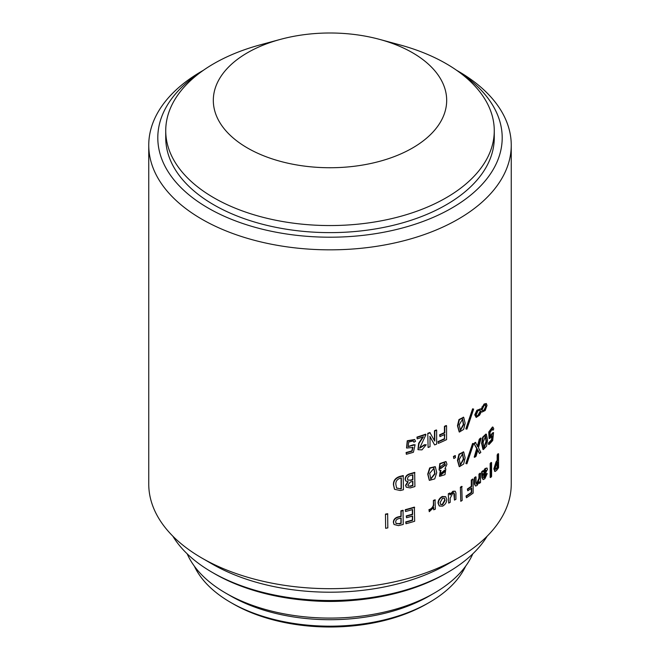 <?xml version="1.0" encoding="UTF-8"?>
<svg xmlns="http://www.w3.org/2000/svg" width="660" height="660" viewBox="0 0 660 660"><rect width="100%" height="100%" fill="white"/><g stroke="black" fill="none" stroke-linecap="round" stroke-linejoin="round"><path stroke-width="0.99" d="M486.362 434.239L485.876 434.074L482.658 437.217L481.585 443.363L482.93 449.377L483.409 449.551L482.064 443.545L483.136 437.382L486.362 434.239L487.575 440.047L486.535 446.152L483.409 449.551M485.347 436.029L486.032 441.416L483.829 447.653M486.519 441.581L485.611 436.054L483.136 442.142L484.052 447.818L486.519 441.581L486.032 441.416M463.51 451.918L458.964 454.212L457.471 460.383L459.203 466.579M465.135 457.908L463.658 464.038L459.401 466.711L457.867 460.614L459.368 454.435L463.724 452.009L465.135 457.908M462.429 453.602L463.312 459.063L460.168 464.978M463.733 459.286L462.652 453.692L459.269 459.368L460.366 465.118L463.733 459.286L463.312 459.063M444.642 463.213L445.013 464.863L440.435 468.509M445.376 465.118L444.84 463.312L440.129 467.057L440.591 468.649L445.376 465.118L445.013 464.863M444.32 470.135L444.741 471.322L440.797 474.763M445.104 471.578L444.502 470.242L440.534 473.608L440.954 474.911L445.104 471.578L444.741 471.322M435.171 466.661L429.677 467.932L427.73 474.119L429.272 480.233M436.73 472.659L434.717 478.896L429.421 480.373L428.035 474.4L429.99 468.204L435.353 466.793L436.73 472.659M433.802 468.146L434.709 473.583L430.642 478.937M435.031 473.847L433.975 468.27L429.693 473.335L430.79 479.086L435.031 473.847L434.709 473.583M463.51 417.268L458.964 419.562L457.471 425.741L459.203 431.937M465.135 423.258L463.658 429.388L459.401 432.069L457.867 425.972L459.368 419.793L463.724 417.367L465.135 423.258M462.429 418.96L463.312 424.421L460.168 430.328M463.733 424.644L462.652 419.042L459.269 424.718L460.366 430.477L463.733 424.644L463.312 424.421M466.265 429.066L465.844 428.843L472.585 408.837L473.641 409.076L466.925 429.115L466.265 429.066L473.03 409.043L473.641 409.076M482.138 412.013L481.379 411.543L479.589 415.173L476.173 417.45L475.216 415.024L477.345 410.438L480.612 409.068L481.379 409.596L484.613 404.176L486.329 403.524L487.022 405.43L485.183 410.528L482.138 412.013L481.338 411.667M476.173 417.45L474.763 414.826L476.891 410.248L480.348 408.986M480.909 409.414L484.127 404.002L486.329 403.524M394.474 489.142L393.451 484.77C393.261 480.562 395.472 477.757 400.1 476.347A181.252 104.651 180 0 0 403.202 475.579L403.433 489.753A181.822 104.973 180 0 1 400.323 490.529L394.573 489.299L393.649 485.075C393.467 480.876 395.686 478.071 400.323 476.652L400.1 476.347M405.661 480.81L405.108 479.226C405.289 476.363 406.989 474.515 410.231 473.682A181.252 104.651 180 0 0 414.653 472.379L414.917 486.544A181.822 104.973 180 0 1 410.297 487.905L406.329 487.237L405.801 485.57L408.144 481.849L405.768 480.967L405.347 479.523C405.52 476.652 407.236 474.804 410.479 473.979L410.231 473.682M406.213 487.088L405.562 485.273L407.905 481.561M466.265 463.708L465.844 463.493L472.585 443.487L473.641 443.718L466.925 463.765L466.265 463.708L473.03 443.685L473.641 443.718M474.672 457.306A181.822 104.973 180 0 0 476.108 456.2L477.815 449.823L479.473 453.486A181.822 104.973 180 0 0 480.827 452.347L478.451 447.76L481.107 438.232A181.822 104.973 180 0 1 479.762 439.379L477.815 446.655L475.357 442.365A181.252 104.651 180 0 1 473.921 443.462L476.71 448.602L474.227 457.108L474.672 457.306L477.172 448.792L473.921 443.462M477.353 446.465L479.292 439.189A181.252 104.651 180 0 0 480.637 438.05L481.107 438.232M479.473 453.486L477.353 449.633M494.885 471.322L493.853 468.889L496.039 461.901A181.252 104.651 180 0 0 497.17 460.375L497.17 454.938A181.252 104.651 180 0 0 498.044 453.717L498.564 453.841L498.564 467.717A181.822 104.973 180 0 1 496.559 470.473L495.124 471.463L494.365 469.029L496.559 462.033L496.039 461.901M490.66 477.518A181.822 104.973 180 0 0 491.584 476.495L491.584 462.627L491.081 462.478A181.252 104.651 180 0 1 490.157 463.493L490.157 477.37L490.66 477.518L490.66 463.642L490.157 463.493M483.07 471.669L485.067 468.517L486.981 468.022L485.545 468.691L483.549 471.842L482.864 470.728A181.252 104.651 180 0 1 481.569 471.883L481.998 477.667L483.112 479.597L482.476 477.848L482.476 473.385L481.569 471.883M483.681 477.634L485.628 474.548A181.252 104.651 180 0 0 486.733 473.459L487.228 473.624L484.819 478.789L483.112 479.597M475.522 486.032L476.998 485.529L479.424 481.693L479.424 483.392A181.822 104.973 180 0 0 480.546 482.443L480.546 473.36A181.822 104.973 180 0 1 479.424 474.309L479.424 478.442L477.345 483.945L476.528 484.201L476.05 482.864L476.05 477.015L475.596 476.825A181.252 104.651 180 0 1 474.4 477.741L474.4 484.151L475.522 486.032L474.853 484.349L474.853 477.939L474.4 477.741M476.322 484.036L478.954 478.261L478.954 474.119A181.252 104.651 180 0 0 480.076 473.17L480.546 473.36M479.424 483.392L478.954 482.848M466.463 497.739A181.822 104.973 180 0 0 473.154 493.094L473.154 479.218A181.822 104.973 180 0 1 471.727 480.249L471.727 486.502A181.822 104.973 180 0 1 467.775 489.241L467.775 490.784A181.822 104.973 180 0 0 471.727 488.045L471.727 492.583L471.281 492.385A181.252 104.651 180 0 1 466.042 495.982L466.463 497.739L466.042 495.982M471.281 492.385L471.281 488.359M467.775 490.784L467.346 489.027A181.252 104.651 180 0 0 471.281 486.296L471.281 480.051A181.252 104.651 180 0 0 472.709 479.011L473.154 479.218M460.787 501.295A181.822 104.973 180 0 0 462.165 500.462L461.752 486.362A181.252 104.651 180 0 1 460.383 487.187L460.787 501.295L460.383 487.187M449.823 494.719L452.917 491.238L455.227 491.205L453.305 491.477L450.194 494.967L449.823 493.012A181.252 104.651 180 0 1 448.321 493.771L448.693 503.101L448.321 493.771M455.227 491.205L455.92 492.896L455.92 499.306A181.822 104.973 180 0 1 454.468 500.098L453.766 492.822M439.213 505.898L438.001 503.077C438.157 500.197 439.577 498.003 442.266 496.485L445.533 496.65M429.264 511.698L428.951 509.635C431.145 509.017 432.63 507.49 433.406 505.065L433.406 500.445A181.252 104.651 180 0 0 435.031 499.785L435.361 509.132A181.822 104.973 180 0 1 433.727 509.8L433.727 507.441L429.264 511.698L429.264 509.908C431.459 509.289 432.943 507.763 433.727 505.337L433.406 500.445M433.727 509.8L433.406 508.084M405.529 511.525A181.822 104.973 180 0 0 412.615 509.545L412.615 514.495A181.822 104.973 180 0 1 406.519 516.211L406.519 517.754A181.822 104.973 180 0 0 412.615 516.038L412.615 520.336A181.822 104.973 180 0 1 405.983 522.192L405.983 523.735A181.822 104.973 180 0 0 414.653 521.268L414.389 507.103A181.252 104.651 180 0 1 405.289 509.685L405.529 511.525L405.289 509.685M405.983 523.735L405.743 521.895A181.252 104.651 180 0 0 412.36 520.047L412.36 516.112M406.519 517.754L406.288 515.914A181.252 104.651 180 0 0 412.36 514.206L412.36 509.619M393.971 524.354L393.36 522.192C393.525 519.461 395.159 517.688 398.269 516.871A181.252 104.651 180 0 0 400.925 516.236L400.925 510.799A181.252 104.651 180 0 0 403.021 510.271L403.252 524.444A181.822 104.973 180 0 1 398.475 525.616L394.07 524.51L393.558 522.497C393.723 519.766 395.365 517.993 398.475 517.176L398.269 516.871M385.646 528.305A181.822 104.973 180 0 0 387.824 527.893L387.643 513.711A181.252 104.651 180 0 1 385.473 514.115L385.646 528.305L385.473 514.115M492.979 430.279L492.36 428.934L490.009 432.564L490.363 436.672L493.548 432.531L492.715 440.492A181.822 104.973 180 0 1 489.043 444.51L489.043 443.05A181.822 104.973 180 0 0 492.038 439.799L492.492 435.798L489.588 438.553L489.241 432.16L492.979 427.144L493.762 428.942L492.979 430.279L492.079 428.967M490.132 436.516L492.294 433.1L493.548 432.531M489.043 444.51L488.548 444.353L488.548 442.893A181.252 104.651 180 0 0 491.535 439.651L491.807 436.994M489.588 438.553L489.093 438.397L488.746 432.011L492.467 426.995L492.979 427.144M453.816 458.502A181.822 104.973 180 0 0 455.483 457.594L455.095 455.573A181.252 104.651 180 0 1 453.428 456.481L453.816 458.502L453.428 456.481M445.087 468.509L445.648 468.839M439.469 476.19L440.311 470.431M439.057 469.961L439.791 463.592L445.88 461.538M438.339 443.38A181.822 104.973 180 0 0 446.564 439.642L446.564 425.766A181.822 104.973 180 0 1 444.79 426.608L444.79 432.853A181.822 104.973 180 0 1 439.939 435.064L439.939 436.606A181.822 104.973 180 0 0 444.79 434.395L444.436 438.685A181.252 104.651 180 0 1 438.001 441.573L438.339 443.38L438.001 441.573M444.436 438.685L444.436 434.569M439.939 436.606L439.593 434.8A181.252 104.651 180 0 0 444.436 432.605L444.436 426.352A181.252 104.651 180 0 0 446.201 425.518L446.564 425.766M428.092 447.463A181.822 104.973 180 0 0 430.015 446.746L430.015 436.681A181.822 104.973 180 0 0 430.097 436.648L434.627 444.931A181.822 104.973 180 0 0 436.656 444.097L436.656 430.221A181.822 104.973 180 0 1 434.791 430.988L434.791 441.053A181.822 104.973 180 0 1 434.709 441.086L429.866 432.531A181.252 104.651 180 0 1 427.779 433.315L428.092 447.463L427.779 433.315M434.462 440.632L434.462 430.724A181.252 104.651 180 0 0 436.318 429.957L436.656 430.221M434.627 444.931L429.784 436.376M419.496 448.066L424.331 444.782L426.236 444.733L421.971 449.872L418.077 449.699L419.05 443.347L423.431 436.796A181.822 104.973 180 0 1 417.202 438.859L416.93 437.11L417.202 438.859M417.945 449.551L418.646 443.289L422.796 437.019M426.236 444.733L424.619 445.063L419.62 448.222L425.898 434.791L425.601 434.189A181.252 104.651 180 0 1 416.93 437.11M413.944 442.208L413.292 440.946L408.721 442.018L408.144 446.614L415.09 444.782L413.416 452.273A181.822 104.973 180 0 1 406.337 454.27L406.337 452.81A181.822 104.973 180 0 0 412.079 451.201L412.97 447.455L406.651 448.041L407.5 441.053L414.727 439.634L415.536 441.326L413.944 442.208L413.127 440.781M408.07 446.515L413.333 444.79L415.09 444.782M406.337 454.27L406.106 452.512A181.252 104.651 180 0 0 411.823 450.912L412.714 447.158M406.535 447.884L407.261 440.756L414.596 439.494M458.172 71.197L456.621 70.298L458.164 71.197A181.252 104.651 180 0 1 458.172 71.197A181.252 104.651 180 0 1 511.252 145.192A181.252 104.651 180 0 1 399.366 241.873A181.252 104.651 180 0 1 201.836 219.186A181.252 104.651 180 0 1 148.748 145.192A181.252 104.651 180 0 1 201.828 71.197L203.379 70.298M458.172 558.03L447.752 564.044A166.526 96.145 180 0 1 212.248 564.044L201.836 558.03A181.252 104.651 0 0 0 458.172 558.03A181.252 104.651 0 0 0 511.252 484.036L511.252 145.192M308.063 600.493A147.271 85.025 0 0 0 351.937 600.493M434.14 593.183L429.33 595.955A140.473 81.106 180 0 1 230.67 595.955L225.86 593.183A147.271 85.025 0 0 0 434.14 593.183A147.271 85.025 0 0 0 472.799 553.847M429.33 602.432L426.929 603.817A137.074 79.142 180 0 1 233.071 603.817L230.67 602.432A140.473 81.106 0 0 0 429.33 602.432A140.473 81.106 0 0 0 465.638 566.181M447.752 572.368L445.352 573.755A163.127 94.182 180 0 1 214.648 573.763L212.248 572.368A166.526 96.145 0 0 0 447.752 572.368A166.526 96.145 0 0 0 487.171 536.159M165.734 130.713L165.734 137.792A164.266 94.834 0 0 0 213.848 204.847A164.266 94.834 0 0 0 392.865 225.407A164.266 94.834 0 0 0 494.266 137.792L494.266 130.713A164.266 94.834 180 0 1 392.865 218.336A164.266 94.834 180 0 1 213.848 197.777A164.266 94.834 180 0 1 165.734 130.713A164.266 94.834 180 0 1 260.172 44.872L280.401 39.386A116.68 67.369 0 0 0 247.492 148.005A116.68 67.369 0 0 0 412.508 148.005A116.68 67.369 0 0 0 412.508 52.734A116.68 67.369 0 0 0 379.599 39.386A116.68 67.369 0 0 0 280.401 39.386M379.599 39.386L399.828 44.872A164.266 94.834 180 0 1 446.152 63.657A164.266 94.834 180 0 1 494.266 130.713M201.811 71.412A172.194 99.412 0 0 0 208.238 208.09A172.194 99.412 0 0 0 448.412 209.971A172.194 99.412 0 0 0 458.188 71.412M425.898 434.47A181.822 104.973 180 0 1 417.202 437.398M430.18 432.803A181.822 104.973 180 0 1 428.092 433.587M444.79 438.941A181.822 104.973 180 0 1 438.339 441.837M473.03 409.043L472.585 408.837M482.427 410.644L483.97 410.075A181.252 104.651 180 0 0 484.077 409.975L485.727 406.378L484.803 404.662M476.578 415.981L477.757 415.47A181.252 104.651 180 0 0 477.988 415.28L480.356 410.866L479.069 410.008M478.219 415.66A181.822 104.973 180 0 0 478.451 415.47L480.827 411.048L479.531 410.19L477.988 410.817A181.822 104.973 180 0 1 477.873 410.908L476.108 415.222L476.792 416.113L478.219 415.66L477.757 415.47M480.661 411.592L480.191 411.411M480.827 411.048L480.356 410.866M484.077 409.975L484.555 410.149L486.214 406.543L485.29 404.836L484.3 405.364A181.822 104.973 180 0 1 484.028 405.603L481.932 410.091L482.658 410.759L483.97 410.075M486.214 406.543L485.727 406.378M485.727 404.844L485.29 404.836M484.613 404.176L484.127 404.002M482.534 406.964L482.056 406.783M477.345 410.438L476.891 410.248M475.216 415.024L474.763 414.826M401.107 478.005L401.107 488.441A181.252 104.651 180 0 1 400.1 488.68L396.627 488.128L395.885 484.58C395.53 481.478 397.007 479.35 400.323 478.195A181.822 104.973 180 0 0 401.329 477.947L401.329 488.738A181.822 104.973 180 0 1 400.323 488.986M396.528 487.971L400.1 488.68M403.433 475.877A181.822 104.973 180 0 1 400.323 476.652M412.624 481.387L412.624 485.323A181.252 104.651 180 0 1 409.959 486.098L408.177 486.09L407.88 485.009L410.297 482.064A181.822 104.973 180 0 0 412.879 481.313L412.879 485.611A181.822 104.973 180 0 1 410.207 486.387M408.061 485.909L409.959 486.098M412.624 474.895L412.624 479.482A181.252 104.651 180 0 1 410.314 480.15L407.847 480.117L407.517 478.945C407.632 477.089 408.738 475.918 410.834 475.414A181.822 104.973 180 0 0 412.879 474.82L412.879 479.77A181.822 104.973 180 0 1 410.57 480.447M407.74 479.96L410.314 480.15M414.917 472.667A181.822 104.973 180 0 1 410.479 473.979M440.962 470.39L439.222 470.118L440.154 463.832L446.135 461.711L446.944 464.285L444.947 468.649L445.846 468.955L444.972 474.68L439.626 476.338L440.962 470.39M455.483 455.812A181.822 104.973 180 0 1 453.816 456.72M473.03 443.685L472.585 443.487M475.81 442.555A181.822 104.973 180 0 1 474.375 443.66M477.172 448.792L476.71 448.602M479.762 439.379L479.292 439.189M492.797 433.249L492.294 433.1M492.038 439.799L491.535 439.651M489.043 443.05L488.548 442.893M387.824 514.016A181.822 104.973 180 0 1 385.646 514.429M400.925 518.133L400.925 523.132A181.252 104.651 180 0 1 398.813 523.636L396.049 523.537L395.703 522.027C395.744 520.154 396.858 519.007 399.036 518.587A181.822 104.973 180 0 0 401.148 518.075L401.148 523.429A181.822 104.973 180 0 1 399.036 523.941M395.95 523.372L398.813 523.636M403.252 510.568A181.822 104.973 180 0 1 401.148 511.096L400.925 510.799M398.475 517.176A181.822 104.973 180 0 0 401.148 516.533L401.148 511.096M414.653 507.4A181.822 104.973 180 0 1 405.529 509.982M435.361 500.049A181.822 104.973 180 0 1 433.727 500.709M440.624 504.454L442.266 504.438L444.741 500.049L444.221 498.168M442.266 504.438L442.612 504.694L445.104 500.296L444.419 498.284L442.612 498.209L440.096 502.582L440.773 504.587L442.612 504.694M442.612 506.154L439.379 506.03L438.339 503.341C438.496 500.462 439.923 498.259 442.612 496.749L445.723 496.774L446.795 499.488C446.671 502.392 445.277 504.611 442.612 506.154M454.468 500.098L454.468 494.257L453.973 492.913L452.867 493.012L450.194 498.209L450.194 502.351A181.822 104.973 180 0 1 448.693 503.101M450.194 493.259A181.822 104.973 180 0 1 448.693 494.018M462.165 486.585A181.822 104.973 180 0 1 460.787 487.418M471.727 492.583A181.822 104.973 180 0 1 466.463 496.196M471.727 480.249L471.281 480.051M471.727 486.502L471.281 486.296M467.775 489.241L467.346 489.027M476.05 477.015A181.822 104.973 180 0 1 474.853 477.939M474.853 484.349L474.4 484.151M479.424 474.309L478.954 474.119M479.424 478.442L478.954 478.261M477.345 483.945L476.891 483.755M483.07 475.159L484.646 473.129L485.809 469.969M483.549 473.715L483.549 475.332L486.37 470.58L485.446 470.25L483.549 473.715M485.884 470.407L485.446 470.25M487.228 473.624A181.822 104.973 180 0 1 486.115 474.721L485.628 474.548M486.981 468.022L487.476 469.318L483.549 477.04L483.895 477.856L484.819 477.329L486.115 474.721M483.343 470.902A181.822 104.973 180 0 1 482.039 472.065M482.476 473.385L481.998 473.204M482.476 477.848L481.998 477.667M484.819 477.329L484.341 477.155M485.545 468.691L485.067 468.517M491.584 462.627A181.822 104.973 180 0 1 490.66 463.642M497.17 462.751L497.17 467.272A181.252 104.651 180 0 1 496.279 468.484L496.798 468.616L495.701 469.466L495.33 467.833L496.798 463.262A181.822 104.973 180 0 0 497.698 462.041L497.698 467.395A181.822 104.973 180 0 1 496.798 468.616M495.511 469.268L496.279 468.484M497.17 467.272L497.698 467.395M498.564 453.841A181.822 104.973 180 0 1 497.698 455.062L497.17 454.938M496.559 462.033A181.822 104.973 180 0 0 497.698 460.498L497.698 455.062M494.365 469.029L493.853 468.889M497.698 460.498L497.17 460.375M212.248 564.044L212.248 564.044A166.526 96.145 180 0 1 212.239 564.044L201.828 558.03A181.252 104.651 0 0 0 201.836 558.03A181.252 104.651 0 0 1 148.748 484.036L148.748 145.192M214.648 573.763A163.127 94.182 180 0 1 214.648 573.755L212.248 572.368A166.526 96.145 0 0 1 172.829 536.159M233.071 603.817L230.67 602.432A140.473 81.106 0 0 1 194.362 566.181M230.67 595.955L225.86 593.183A147.271 85.025 0 0 1 187.201 553.847M478.451 415.47L477.988 415.28M484.646 473.129L485.133 473.303M463.303 417.145L463.724 417.367M480.133 408.886L480.612 409.068M463.303 451.786L463.724 452.009M494.604 471.322L495.124 471.463"/></g></svg>
